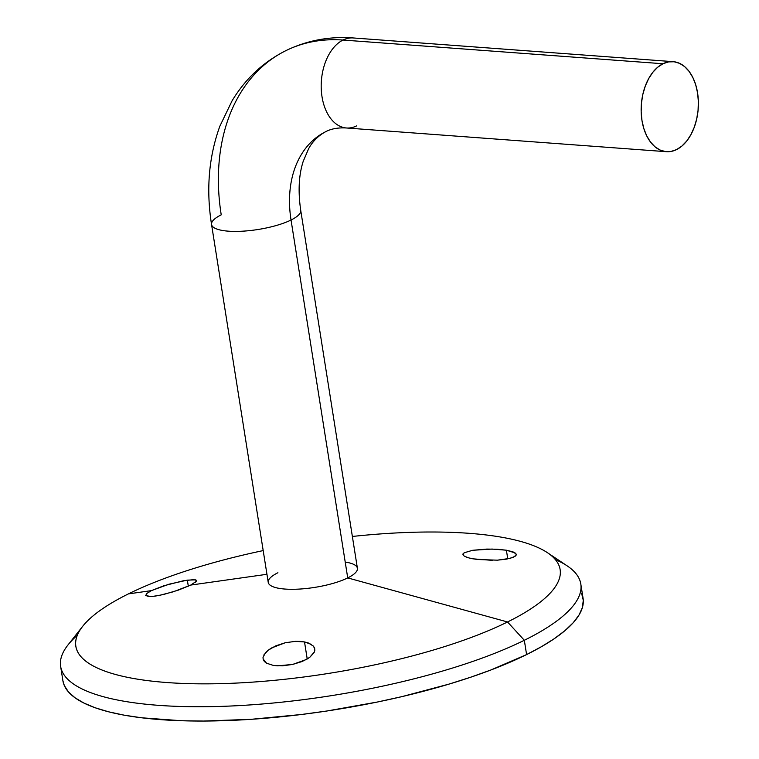 <?xml version="1.0" encoding="UTF-8"?>
<svg xmlns="http://www.w3.org/2000/svg" width="759" height="759" viewBox="0 0 759 759"><rect width="100%" height="100%" fill="white"/><g stroke="black" fill="none" stroke-linecap="round" stroke-linejoin="round"><path stroke-width="1.14" d="M356.616 125.89A45.142 28.51 -85.8 0 1 346.199 127.967A45.142 28.51 -85.8 0 1 321.237 88.651A45.142 28.51 -85.8 0 1 343.021 40.047A195.613 142.123 -116.3 0 0 283.894 51.65A195.613 142.123 63.7 0 1 343.021 40.047A45.142 28.51 94.2 0 0 321.247 88.879A45.142 28.51 94.2 0 0 346.483 127.986C338.239 127.512 331.351 128.717 325.829 131.611C315.668 137 310.516 145.13 308.581 148.802L303.211 161.344C298.79 175.016 297.964 191.363 300.725 210.366A45.142 12.22 171 0 1 291.039 220.015A105.33 76.526 63.7 0 1 324.776 132.142A105.33 76.526 -116.3 0 0 291.039 220.015A45.142 12.22 171 0 1 242.311 231.201A45.142 12.22 171 0 1 211.552 224.493A45.142 12.22 171 0 1 221.23 214.844A195.613 142.123 63.7 0 1 283.894 51.65M211.543 224.436A45.142 12.22 -9 0 0 242.216 231.21A45.142 12.22 -9 0 0 291.039 220.015L347.726 577.912L291.039 220.015A45.142 12.22 -9 0 0 300.725 210.423M60.635 666.393L62.893 680.7A263.335 71.261 -9 0 0 242.339 719.855A263.335 71.261 -9 0 0 526.594 654.59L524.327 640.283A263.335 71.261 171 0 1 240.072 705.547A263.335 71.261 171 0 1 60.635 666.393A263.335 71.261 171 0 1 77.285 635.321A263.335 71.261 -9 0 0 67.987 644.951A263.335 71.261 -9 0 0 205.746 706.714A263.335 71.261 -9 0 0 524.327 640.283L507.543 621.972A245.166 66.346 171 0 1 210.945 683.821A245.166 66.346 171 0 1 82.674 626.317A245.166 66.346 171 0 1 128.423 593.889A245.166 66.346 -9 0 0 166.952 682.54A245.166 66.346 -9 0 0 507.543 621.972L347.726 577.912A45.142 12.22 171 0 1 285.014 589.06A45.142 12.22 171 0 1 277.917 572.741M463.645 555.635L463.037 554.895L464.081 552.799L472.667 550.284L486.88 549.08L497.192 549.241L506.395 550.209L507.771 558.899L506.395 550.209L515.076 552.913M466.889 557.305L464.072 555.967L462.933 554.563M464.081 552.799L472.667 550.284L492.079 549.061L506.395 550.209L513.056 551.878L516.111 554.032L516.12 555.18L513.084 557.381L506.509 559.136L497.392 560.17L477.145 559.506L469.034 557.969L464.84 556.423M314.463 651.82L309.719 657.37L302.186 661.497L292.585 664.457L282.414 665.823L273.259 665.387L266.532 663.195L264.407 661.535L263.231 659.571L263.022 657.379L265.517 652.636L268.126 650.245L275.602 645.918L285.185 642.759L295.355 641.355L304.52 641.943L307.224 659.011L304.52 641.943L308.277 642.939L313.41 646.108L314.606 648.139L314.824 650.368L314.065 652.702L309.719 657.37L306.294 659.543L292.585 664.457L277.604 665.833L273.259 665.387L266.532 663.195L263.05 658.85M190.756 585.066L266.95 574.288L190.756 585.066L173.441 591.754L159.02 595.473L151.392 596.536L145.719 595.635L146.677 593.547L151.402 590.635L168.754 584.259L187.35 580.132L188.308 586.214L187.35 580.132L195.509 579.857L196.486 580.369L196.477 581.176L190.756 585.066L178.356 590.122L163.602 594.477L154.902 596.166L148.631 596.565L145.605 595.341M345.212 562.077A45.142 12.22 171 0 1 347.726 577.912A45.142 12.22 -9 0 1 298.999 589.098A45.142 12.22 -9 0 1 268.231 582.39L211.552 224.493C206.021 189.532 208.791 156.771 219.854 126.203L232.121 100.729C245.461 78.68 263.364 61.991 285.839 50.663C306.892 40.436 329.33 36.195 353.153 37.95A45.142 28.51 94.2 0 0 343.021 40.047L662.968 63.747A45.142 28.51 -85.8 0 1 673.1 61.65A45.142 28.51 -85.8 0 1 698.346 100.767A45.142 28.51 -85.8 0 1 676.563 149.599A45.142 28.51 -85.8 0 1 666.43 151.696A45.142 28.51 -85.8 0 1 641.194 112.579A45.142 28.51 -85.8 0 1 662.968 63.747L343.021 40.047A45.142 28.51 -85.8 0 1 353.438 37.969M145.719 595.635L146.677 593.547L151.402 590.635L128.423 593.889L151.402 590.635L163.802 585.777L183.213 580.806L193.611 579.648L196.486 580.369L196.572 580.939M263.8 655.036L268.126 650.245L271.523 647.977L285.185 642.759L295.355 641.355L300.147 641.402L304.52 641.943L311.275 644.353M263.231 659.571L263.022 657.379M300.725 210.366L357.404 568.263A45.142 12.22 -9 0 1 347.726 577.912L507.543 621.972A245.166 66.346 -9 0 0 543.264 550.161A245.166 66.346 -9 0 0 352.366 536.461A245.166 66.346 171 0 1 547.457 552.704A245.166 66.346 171 0 1 507.543 621.972L524.327 640.283L526.594 654.59L541.509 646.659L554.326 638.661L564.914 630.672L573.168 622.769L579.022 615.027L582.4 607.523L583.282 600.322L581.66 593.5M263.193 550.588A245.166 66.346 -9 0 0 128.423 593.889A245.166 66.346 171 0 1 263.193 550.588M463.037 554.895L463.047 553.823M62.883 680.633L64.306 685.51L68.424 691.885L74.989 697.758L83.936 703.071L95.198 707.777L108.641 711.819L124.163 715.168L141.591 717.786L181.505 720.737L203.602 721.05L251.03 719.323L301.219 714.523L326.749 711.022L377.46 702.009L402.147 696.572L449.015 684.106L470.732 677.199L491.026 669.931L526.594 654.59A263.335 71.261 -9 0 0 583.073 598.31L580.806 584.003A263.335 71.261 171 0 1 524.327 640.283A263.335 71.261 -9 0 0 567.191 565.882L547.457 552.704M555.37 559.601A263.335 71.261 171 0 1 580.806 584.003M662.968 63.747L657.673 67.257L652.844 72.276L648.67 78.613L645.302 86.033L642.873 94.249L641.478 102.939L641.165 111.772L641.962 120.415L643.822 128.518L646.677 135.795L650.425 141.942L654.913 146.743L659.969 149.997L665.406 151.582L671.013 151.449L676.563 149.599L681.857 146.089L686.696 141.07L690.87 134.732L694.238 127.313L696.667 119.097L698.062 110.406L698.365 101.573L697.578 92.93L695.718 84.828L692.863 77.551L689.115 71.403L684.627 66.602L679.571 63.348L674.134 61.764L668.527 61.896L662.968 63.747M195.499 582.248L194.892 582.703M313.41 646.108L314.814 649.002M314.606 648.139L314.824 650.368M492.287 560.351L472.781 558.823M516.234 554.402L515.095 556.309L510.19 558.33L497.392 560.17M67.987 644.951L82.674 626.317M666.43 151.696L346.483 127.986M673.1 61.65L353.153 37.95"/></g></svg>
